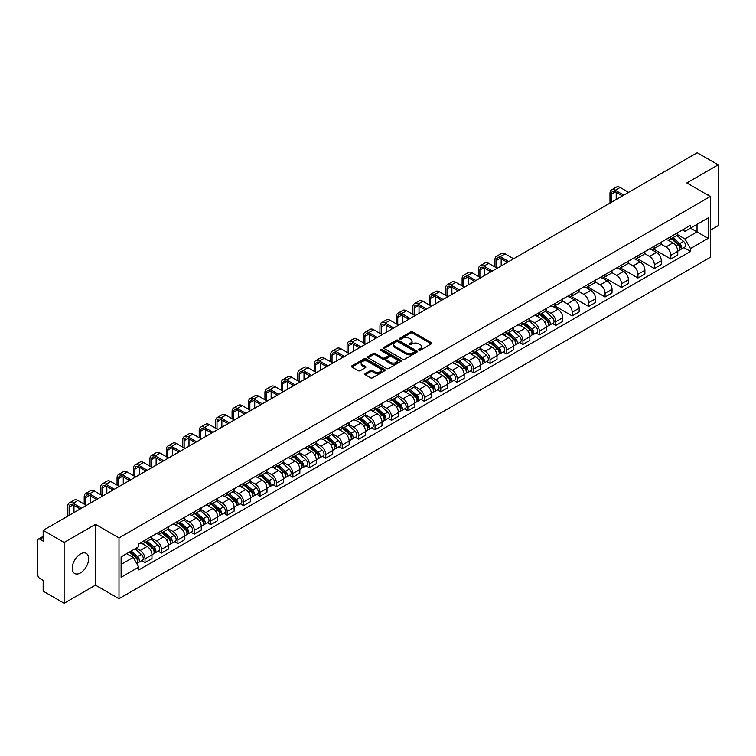 <?xml version="1.0" encoding="UTF-8"?>
<svg xmlns="http://www.w3.org/2000/svg" width="756" height="756" viewBox="0 0 756 756"><rect width="100%" height="100%" fill="white"/><g stroke="black" fill="none" stroke-linecap="round" stroke-linejoin="round"><path stroke-width="1.13" d="M418.9 350.198A1.021 0.595 0 0 0 420.345 350.198L431.326 343.857A1.465 0.841 0 0 0 431.752 343.262A1.465 0.841 0 0 0 431.326 342.657L412.719 331.922A1.465 0.841 0 0 0 410.65 331.922L399.669 338.263A1.021 0.595 0 0 0 401.115 339.094L402.532 338.272A4.678 2.703 0 0 1 409.147 338.272L410.706 339.17A4.678 2.703 0 0 1 412.077 341.079A4.678 2.703 0 0 1 410.706 342.988L409.279 343.81A1.021 0.595 0 0 0 410.725 344.641L412.152 343.829A4.678 2.703 0 0 1 418.767 343.829L420.317 344.717A4.678 2.703 0 0 1 421.687 346.635A4.678 2.703 0 0 1 420.317 348.544L418.9 349.357A1.021 0.595 0 0 0 418.9 350.198L418.9 349.357M80.457 572.925A11.614 6.709 120 0 0 88.046 562.681A11.614 6.709 120 0 0 86.269 553.373A11.614 6.709 120 0 0 80.457 553.95A11.614 6.709 120 0 0 72.869 564.184A11.614 6.709 120 0 0 74.646 573.502A11.614 6.709 120 0 0 80.457 572.925M708.92 195.719A11.614 6.709 120 0 0 707.682 194.604A11.614 6.709 120 0 0 706.095 194.094M365.261 373.577A1.465 0.841 0 0 0 364.836 374.173A1.465 0.841 0 0 0 365.261 374.778L370.487 377.792A1.465 0.841 0 0 0 372.557 377.792L384.757 370.742A1.465 0.841 0 0 0 385.182 370.147A1.465 0.841 0 0 0 384.757 369.552L366.14 358.807A1.465 0.841 0 0 0 364.08 358.807L351.88 365.847A1.465 0.841 0 0 0 351.445 366.443A1.465 0.841 0 0 0 351.88 367.047L358.183 370.686A1.465 0.841 0 0 0 360.253 370.686L365.469 367.671A1.465 0.841 0 0 0 365.904 367.076A1.465 0.841 0 0 0 365.469 366.48L362.341 364.675A3.912 2.259 0 0 1 361.198 363.078A3.912 2.259 0 0 1 363.617 360.99A3.912 2.259 0 0 1 367.879 361.481L380.126 368.55A3.912 2.259 0 0 1 381.27 370.147A3.912 2.259 0 0 1 378.86 372.235A3.912 2.259 0 0 1 374.598 371.744L372.557 370.563A1.465 0.841 0 0 0 370.487 370.563L365.261 373.577L365.261 374.778M119.004 537.894L95.521 524.333L64.128 542.458L43.168 530.353L697.24 152.731L718.2 164.836L686.817 182.952L710.3 196.513L119.004 537.894L119.004 598.705L710.3 257.324L710.3 196.513M402.636 359.223A1.465 0.841 0 0 0 404.706 359.223L416.906 352.183A1.465 0.841 0 0 0 417.331 351.587A1.465 0.841 0 0 0 416.906 350.992L398.299 340.247A1.465 0.841 0 0 0 396.229 340.247L384.029 347.287A1.465 0.841 0 0 0 383.604 347.883A1.465 0.841 0 0 0 384.029 348.478L402.636 359.223M380.873 350.415A1.021 0.595 0 0 1 381.912 350.567L400.812 361.472L388.631 368.503A1.465 0.841 0 0 1 386.562 368.503L367.955 357.758L367.955 356.567A1.465 0.841 0 0 0 367.529 357.163A1.465 0.841 0 0 0 367.955 357.758M367.955 356.567L373.171 353.553A1.465 0.841 0 0 1 375.241 353.553L382.791 357.909A1.465 0.841 0 0 0 384.861 357.909L388.319 355.915A1.465 0.841 0 0 0 388.745 355.32A1.465 0.841 0 0 0 388.319 354.715L380.466 350.179A1.021 0.595 0 0 1 381.912 349.348L400.831 360.272A1.465 0.841 0 0 1 401.256 360.867A1.465 0.841 0 0 1 400.831 361.462L400.831 360.272M64.128 542.458L64.128 603.269L43.168 591.164L43.168 580.4L39.907 578.52A2.977 1.72 -120 0 1 37.8 574.872L37.8 540.455A2.977 1.72 -120 0 1 38.414 539.085L43.168 536.344M710.3 230.202L718.2 225.647L718.2 164.836M64.128 603.269L95.521 585.144L119.004 598.705M43.168 530.353L43.168 541.116L39.907 539.236A2.977 1.72 -120 0 0 38.414 539.085M670.799 236.647A6.851 3.96 60 0 1 669.381 239.728L676.337 235.711A6.851 3.96 -120 0 0 677.754 232.64M660.942 244.027L665.96 246.928A6.851 3.96 60 0 1 670.808 255.32L677.754 251.304A6.851 3.96 -120 0 0 672.906 242.912L667.935 240.039M677.754 251.304L677.754 255.018L670.808 259.024L653.382 248.97M669.381 239.728A6.851 3.96 60 0 1 666.008 239.416M670.808 255.32L670.808 259.024M654.375 246.135A6.851 3.96 60 0 1 652.957 249.215L659.903 245.199A6.851 3.96 -120 0 0 661.32 242.118M636.949 258.457L654.375 268.512L661.32 264.496L661.32 260.792A6.851 3.96 -120 0 0 656.482 252.4L651.502 249.527M652.957 249.215A6.851 3.96 60 0 1 649.584 248.904M644.509 253.515L649.527 256.416A6.851 3.96 60 0 1 654.375 264.808L654.375 268.512M637.941 255.622A6.851 3.96 60 0 1 636.524 258.694L643.479 254.687A6.851 3.96 -120 0 0 644.896 251.606M620.515 267.936L637.941 278L644.896 273.984L644.896 270.279A6.851 3.96 -120 0 0 640.048 261.888L635.078 259.015M636.524 258.694A6.851 3.96 60 0 1 633.15 258.391M628.075 263.003L633.093 265.895A6.851 3.96 60 0 1 637.941 274.286L637.941 278M621.508 265.11A6.851 3.96 60 0 1 620.09 268.182L627.045 264.175A6.851 3.96 -120 0 0 628.463 261.094M604.082 277.424L621.508 287.488L628.463 283.472L628.463 279.767A6.851 3.96 -120 0 0 623.615 271.376L618.644 268.503M620.09 268.182A6.851 3.96 60 0 1 616.716 267.879M611.642 272.491L616.669 275.382A6.851 3.96 60 0 1 621.508 283.774L621.508 287.488M605.083 274.598A6.851 3.96 60 0 1 603.666 277.669L610.612 273.653A6.851 3.96 -120 0 0 612.029 270.582M587.658 286.911L605.083 296.976L612.029 292.959L612.029 289.246A6.851 3.96 -120 0 0 607.191 280.854L602.211 277.981M603.666 277.669A6.851 3.96 60 0 1 600.292 277.357M595.218 281.969L600.236 284.87A6.851 3.96 60 0 1 605.083 293.262L605.083 296.976M588.65 284.076A6.851 3.96 60 0 1 587.232 287.157L594.178 283.141A6.851 3.96 -120 0 0 595.605 280.07M571.224 296.399L588.65 306.454L595.605 302.447L595.605 298.733A6.851 3.96 -120 0 0 590.757 290.342L585.777 287.469M587.232 287.157A6.851 3.96 60 0 1 583.859 286.845M578.784 291.457L583.802 294.358A6.851 3.96 60 0 1 588.65 302.75L588.65 306.454M572.216 293.564A6.851 3.96 60 0 1 570.799 296.645L577.754 292.629A6.851 3.96 -120 0 0 579.172 289.557M554.791 305.887L572.216 315.942L579.172 311.935L579.172 308.221A6.851 3.96 -120 0 0 574.324 299.83L569.353 296.957M570.799 296.645A6.851 3.96 60 0 1 567.425 296.333M562.351 300.945L567.378 303.846A6.851 3.96 60 0 1 572.216 312.237L572.216 315.942M555.792 303.052A6.851 3.96 60 0 1 554.365 306.133L561.321 302.116A6.851 3.96 -120 0 0 562.738 299.036M552.456 323.511L555.792 325.43L562.738 321.413L562.738 317.709A6.851 3.96 -120 0 0 557.9 309.317L552.919 306.445M554.365 306.133A6.851 3.96 60 0 1 551.001 305.821M545.927 310.433L550.944 313.334A6.851 3.96 60 0 1 555.792 321.725L555.792 325.43M539.359 312.54A6.851 3.96 60 0 1 537.941 315.611L544.887 311.604A6.851 3.96 -120 0 0 546.304 308.524M536.023 332.99L539.359 334.917L546.314 330.901L546.314 327.197A6.851 3.96 -120 0 0 541.466 318.805L536.486 315.932M537.941 315.611A6.851 3.96 60 0 1 534.568 315.309M529.493 319.92L534.511 322.812A6.851 3.96 60 0 1 539.359 331.204L539.359 334.917M522.925 322.028A6.851 3.96 60 0 1 521.508 325.099L528.463 321.092A6.851 3.96 -120 0 0 529.88 318.011M519.599 342.477L522.925 344.405L529.88 340.389L529.88 336.685A6.851 3.96 -120 0 0 525.033 328.293L520.062 325.42M521.508 325.099A6.851 3.96 60 0 1 518.134 324.796M513.059 329.408L518.087 332.3A6.851 3.96 60 0 1 522.925 340.691L522.925 344.405M506.492 331.515A6.851 3.96 60 0 1 505.074 334.587L512.029 330.57A6.851 3.96 -120 0 0 513.447 327.499M503.165 351.965L506.501 353.893L513.447 349.877L513.447 346.163A6.851 3.96 -120 0 0 508.599 337.771L503.628 334.899M505.074 334.587A6.851 3.96 60 0 1 501.7 334.275M496.635 338.886L501.653 341.788A6.851 3.96 60 0 1 506.501 350.179L506.501 353.893M490.068 340.994A6.851 3.96 60 0 1 488.65 344.075L495.596 340.058A6.851 3.96 -120 0 0 497.013 336.987M486.732 361.453L490.068 363.371L497.013 359.365L497.013 355.651A6.851 3.96 -120 0 0 492.175 347.259L487.195 344.386M488.65 344.075A6.851 3.96 60 0 1 485.276 343.763M480.202 348.374L485.22 351.275A6.851 3.96 60 0 1 490.068 359.667L490.068 363.371M473.634 350.482A6.851 3.96 60 0 1 472.216 353.562L479.172 349.546A6.851 3.96 -120 0 0 480.589 346.475M470.298 370.941L473.634 372.859L480.589 368.852L480.589 365.139A6.851 3.96 -120 0 0 475.741 356.747L470.771 353.874M472.216 353.562A6.851 3.96 60 0 1 468.843 353.25M463.768 357.862L468.786 360.763A6.851 3.96 60 0 1 473.634 369.155L473.634 372.859M457.2 359.969A6.851 3.96 60 0 1 455.783 363.05L462.738 359.034A6.851 3.96 -120 0 0 464.156 355.953M453.874 380.419L457.2 382.347L464.156 378.331L464.156 374.626A6.851 3.96 -120 0 0 459.308 366.235L454.337 363.362M455.783 363.05A6.851 3.96 60 0 1 452.409 362.738M447.335 367.35L452.362 370.251A6.851 3.96 60 0 1 457.2 378.643L457.2 382.347M440.776 369.457A6.851 3.96 60 0 1 439.359 372.528L446.305 368.522A6.851 3.96 -120 0 0 447.722 365.441M437.44 389.907L440.776 391.835L447.722 387.819L447.722 384.114A6.851 3.96 -120 0 0 442.884 375.723L437.904 372.85M439.359 372.528A6.851 3.96 60 0 1 435.985 372.226M430.911 376.838L435.928 379.729A6.851 3.96 60 0 1 440.776 388.121L440.776 391.835M424.343 378.945A6.851 3.96 60 0 1 422.925 382.016L429.871 378.009A6.851 3.96 -120 0 0 431.298 374.929M421.007 399.395L424.343 401.323L431.298 397.306L431.298 393.602A6.851 3.96 -120 0 0 426.45 385.21L421.47 382.338M422.925 382.016A6.851 3.96 60 0 1 419.552 381.704M414.477 386.316L419.495 389.217A6.851 3.96 60 0 1 424.343 397.609L424.343 401.323M407.909 388.433A6.851 3.96 60 0 1 406.492 391.504L413.447 387.488A6.851 3.96 -120 0 0 414.864 384.417M404.583 408.883L407.909 410.81L414.864 406.794L414.864 403.08A6.851 3.96 -120 0 0 410.017 394.689L405.046 391.816M406.492 391.504A6.851 3.96 60 0 1 403.118 391.192M398.043 395.804L403.071 398.705A6.851 3.96 60 0 1 407.909 407.097L407.909 410.81M391.485 397.911A6.851 3.96 60 0 1 390.058 400.992L397.013 396.976A6.851 3.96 -120 0 0 398.431 393.904M388.149 418.37L391.485 420.289L398.431 416.282L398.431 412.568A6.851 3.96 -120 0 0 393.592 404.176L388.612 401.304M390.058 400.992A6.851 3.96 60 0 1 386.694 400.68M381.619 405.292L386.637 408.193A6.851 3.96 60 0 1 391.485 416.584L391.485 420.289M375.052 407.399A6.851 3.96 60 0 1 373.634 410.48L380.58 406.463A6.851 3.96 -120 0 0 381.997 403.392M371.716 427.858L375.052 429.777L382.007 425.77L382.007 422.056A6.851 3.96 -120 0 0 377.159 413.664L372.179 410.791M373.634 410.48A6.851 3.96 60 0 1 370.26 410.168M365.186 414.779L370.204 417.681A6.851 3.96 60 0 1 375.052 426.072L375.052 429.777M358.618 416.887A6.851 3.96 60 0 1 357.201 419.967L364.156 415.951A6.851 3.96 -120 0 0 365.573 412.87M355.292 437.337L358.618 439.264L365.573 435.248L365.573 431.544A6.851 3.96 -120 0 0 360.725 423.152L355.755 420.279M357.201 419.967A6.851 3.96 60 0 1 353.827 419.656M348.752 424.267L353.78 427.168A6.851 3.96 60 0 1 358.618 435.56L358.618 439.264M342.185 426.375A6.851 3.96 60 0 1 340.767 429.446L347.722 425.439A6.851 3.96 -120 0 0 349.14 422.358M338.858 446.824L342.194 448.752L349.14 444.736L349.14 441.031A6.851 3.96 -120 0 0 344.292 432.64L339.321 429.767M340.767 429.446A6.851 3.96 60 0 1 337.393 429.143M332.328 433.755L337.346 436.647A6.851 3.96 60 0 1 342.194 445.038L342.194 448.752M325.76 435.862A6.851 3.96 60 0 1 324.343 438.934L331.289 434.917A6.851 3.96 -120 0 0 332.706 431.846M322.425 456.312L325.76 458.24L332.706 454.224L332.706 450.519A6.851 3.96 -120 0 0 327.868 442.128L322.888 439.255M324.343 438.934A6.851 3.96 60 0 1 320.969 438.622M315.895 443.233L320.913 446.135A6.851 3.96 60 0 1 325.76 454.526L325.76 458.24M309.327 445.35A6.851 3.96 60 0 1 307.909 448.421L314.865 444.405A6.851 3.96 -120 0 0 316.282 441.334M305.991 465.8L309.327 467.728L316.282 463.711L316.282 459.998A6.851 3.96 -120 0 0 311.434 451.606L306.464 448.733M307.909 448.421A6.851 3.96 60 0 1 304.536 448.11M299.461 452.721L304.479 455.622A6.851 3.96 60 0 1 309.327 464.014L309.327 467.728M292.893 454.828A6.851 3.96 60 0 1 291.476 457.909L298.431 453.893A6.851 3.96 -120 0 0 299.849 450.822M289.567 475.288L292.893 477.206L299.849 473.199L299.849 469.485A6.851 3.96 -120 0 0 295.001 461.094L290.03 458.221M291.476 457.909A6.851 3.96 60 0 1 288.102 457.597M283.027 462.209L288.055 465.11A6.851 3.96 60 0 1 292.893 473.502L292.893 477.206M276.469 464.316A6.851 3.96 60 0 1 275.052 467.397L281.997 463.381A6.851 3.96 -120 0 0 283.415 460.31M273.133 484.776L276.469 486.694L283.415 482.687L283.415 478.973A6.851 3.96 -120 0 0 278.577 470.582L273.596 467.709M275.052 467.397A6.851 3.96 60 0 1 271.678 467.085M266.603 471.697L271.621 474.598A6.851 3.96 60 0 1 276.469 482.99L276.469 486.694M260.036 473.804A6.851 3.96 60 0 1 258.618 476.885L265.564 472.869A6.851 3.96 -120 0 0 266.991 469.788M256.7 494.254L260.036 496.182L266.991 492.165L266.991 488.461A6.851 3.96 -120 0 0 262.143 480.069L257.163 477.197M258.618 476.885A6.851 3.96 60 0 1 255.245 476.573M250.17 481.185L255.188 484.086A6.851 3.96 60 0 1 260.036 492.477L260.036 496.182M243.602 483.292A6.851 3.96 60 0 1 242.185 486.363L249.14 482.356A6.851 3.96 -120 0 0 250.557 479.276M240.276 503.742L243.602 505.669L250.557 501.653L250.557 497.949A6.851 3.96 -120 0 0 245.709 489.557L240.739 486.684M242.185 486.363A6.851 3.96 60 0 1 238.811 486.061M233.736 490.672L238.764 493.564A6.851 3.96 60 0 1 243.602 501.956L243.602 505.669M227.178 492.78A6.851 3.96 60 0 1 225.751 495.851L232.706 491.835A6.851 3.96 -120 0 0 234.124 488.763M223.842 513.23L227.178 515.157L234.124 511.141L234.124 507.427A6.851 3.96 -120 0 0 229.285 499.036L224.305 496.163M225.751 495.851A6.851 3.96 60 0 1 222.387 495.539M217.312 500.151L222.33 503.052A6.851 3.96 60 0 1 227.178 511.443L227.178 515.157M210.744 502.267A6.851 3.96 60 0 1 209.327 505.339L216.273 501.322A6.851 3.96 -120 0 0 217.7 498.251M207.409 522.717L210.744 524.645L217.7 520.629L217.7 516.915A6.851 3.96 -120 0 0 212.852 508.523L207.872 505.651M209.327 505.339A6.851 3.96 60 0 1 205.953 505.027M200.879 509.638L205.897 512.54A6.851 3.96 60 0 1 210.744 520.931L210.744 524.645M194.311 511.746A6.851 3.96 60 0 1 192.893 514.827L199.849 510.81A6.851 3.96 -120 0 0 201.266 507.739M190.984 532.205L194.311 534.123L201.266 530.117L201.266 526.403A6.851 3.96 -120 0 0 196.418 518.011L191.448 515.138M192.893 514.827A6.851 3.96 60 0 1 189.52 514.515M184.445 519.126L189.472 522.027A6.851 3.96 60 0 1 194.311 530.419L194.311 534.123M177.877 521.234A6.851 3.96 60 0 1 176.46 524.314L183.415 520.298A6.851 3.96 -120 0 0 184.833 517.217M174.551 541.693L177.887 543.611L184.833 539.604L184.833 535.891A6.851 3.96 -120 0 0 179.985 527.499L175.014 524.626M176.46 524.314A6.851 3.96 60 0 1 173.086 524.002M168.021 528.614L173.039 531.515A6.851 3.96 60 0 1 177.887 539.907L177.887 543.611M161.453 530.721A6.851 3.96 60 0 1 160.036 533.793L166.981 529.786A6.851 3.96 -120 0 0 168.399 526.705M158.117 551.171L161.453 553.099L168.399 549.083L168.399 545.378A6.851 3.96 -120 0 0 163.561 536.987L158.58 534.114M160.036 533.793A6.851 3.96 60 0 1 156.662 533.49M151.587 538.102L156.605 540.994A6.851 3.96 60 0 1 161.453 549.395L161.453 553.099M145.02 540.209A6.851 3.96 60 0 1 143.602 543.28L150.557 539.274A6.851 3.96 -120 0 0 151.975 536.193M141.684 560.659L145.02 562.587L151.975 558.571L151.975 554.866A6.851 3.96 -120 0 0 147.127 546.475L142.156 543.602M143.602 543.28A6.851 3.96 60 0 1 140.229 542.978M136.174 548.176L140.172 550.481A6.851 3.96 60 0 1 145.02 558.873L145.02 562.587M682.441 229.928L684.917 231.355L708.192 217.917L697.032 224.362L697.032 231.903L684.917 238.896L677.367 234.54M121.111 564.411L133.226 557.418L138.811 567.085L121.111 577.3L121.111 556.87L138.811 546.654L138.811 543.791L690.502 225.279L690.502 228.132L708.192 238.348L690.502 248.573L684.917 238.896M708.192 217.917L708.192 238.348M138.811 567.085L138.811 569.939L690.502 251.427L690.502 248.573M95.521 524.333L95.521 585.144M133.226 557.418L126.696 553.647M683.906 247.618L690.502 251.427M419.306 350.34L420.317 349.754A4.678 2.703 0 0 0 421.687 347.845L421.687 346.635M412.077 341.079L412.077 342.298A4.678 2.703 0 0 1 410.706 344.207L409.686 344.793M431.307 343.867L412.719 333.131A1.465 0.841 0 0 0 410.65 333.131L400.075 339.236M416.906 350.992L416.906 352.183L398.299 341.457A1.465 0.841 0 0 0 396.229 341.457L384.048 348.488L384.029 347.287M414.316 352.003A1.021 0.595 0 0 0 414.316 351.171L397.987 341.74A1.021 0.595 0 0 0 396.541 341.74L395.038 342.6A4.678 2.703 0 0 0 393.668 344.509A4.678 2.703 0 0 0 395.038 346.418L406.208 352.872A4.678 2.703 0 0 0 412.823 352.872L414.316 352.003L414.316 353.222A1.021 0.595 0 0 0 414.619 352.797L414.619 351.587M393.668 344.509L393.668 345.728A4.678 2.703 0 0 0 395.038 347.637L395.038 346.418M414.316 353.222L412.823 354.082A4.678 2.703 0 0 1 406.208 354.082L395.038 347.637M367.974 357.777L373.171 354.772L373.171 353.553M388.745 355.32L388.745 356.53A1.465 0.841 0 0 1 388.319 357.125L384.861 359.128A1.465 0.841 0 0 1 382.791 359.128L375.241 354.772A1.465 0.841 0 0 0 373.171 354.772M390.616 362.436A3.912 2.259 0 0 0 394.887 362.927A3.912 2.259 0 0 0 397.297 360.839A3.912 2.259 0 0 0 396.153 359.242L391.835 356.747A1.465 0.841 0 0 0 389.765 356.747L386.307 358.75A1.465 0.841 0 0 0 385.872 359.346A1.465 0.841 0 0 0 386.307 359.941L390.616 362.436L390.616 363.645A3.912 2.259 0 0 0 394.887 364.137A3.912 2.259 0 0 0 397.297 362.048L397.297 360.839M385.872 359.346L385.872 360.565A1.465 0.841 0 0 0 386.307 361.16L386.307 359.941M390.616 363.645L386.307 361.16M381.27 370.147L381.27 371.366A3.912 2.259 0 0 1 378.86 373.455A3.912 2.259 0 0 1 374.598 372.963L372.557 371.782A1.465 0.841 0 0 0 370.487 371.782L365.28 374.787M361.198 363.078L361.198 364.288A3.912 2.259 0 0 0 362.341 365.885L362.341 364.675M365.45 367.681L362.341 365.885M384.738 370.752L366.14 360.026A1.465 0.841 0 0 0 364.08 360.026L351.899 367.057M671.281 238.631L677.971 244.604A3.723 2.155 60 0 1 679.143 250.368L677.754 251.162M671.46 238.792L674.607 240.606M671.952 238.244L679.408 244.887A1.786 1.03 60 0 1 679.965 247.656A1.786 1.03 60 0 1 679.805 247.722M673.067 237.601L679.767 243.574A3.723 2.155 60 0 1 680.929 249.329A3.723 2.155 60 0 1 679.805 249.452M676.8 235.352L683.556 241.381A3.723 2.155 60 0 1 684.728 247.146L680.929 249.329M611.349 202.324L611.349 194.112A5.585 3.222 60 0 1 612.502 191.561A5.585 3.222 60 0 1 615.299 191.835L622.405 195.936M628.623 192.355L620.147 187.46A7.522 4.347 -120 0 0 616.386 187.082L611.538 189.879A7.522 4.347 -120 0 0 609.979 193.319L609.979 203.109M623.776 195.152L615.299 190.257A7.522 4.347 -120 0 0 611.538 189.879M616.197 199.527L616.197 192.355M539.831 314.524L546.531 320.497A3.723 2.155 60 0 1 547.694 326.252L546.304 327.055M540.011 314.676L543.158 316.499M540.512 314.127L547.958 320.78A1.786 1.03 60 0 1 548.516 323.54A1.786 1.03 60 0 1 548.355 323.606M541.627 313.485L548.317 319.457A3.723 2.155 60 0 1 549.489 325.222A3.723 2.155 60 0 1 548.365 325.335M545.36 311.245L552.107 317.274A3.723 2.155 60 0 1 553.279 323.029L549.489 325.222M523.407 324.012L530.098 329.985A3.723 2.155 60 0 1 531.27 335.74L529.88 336.543M523.577 324.163L526.734 325.987M524.078 323.615L531.525 330.268A1.786 1.03 60 0 1 532.092 333.027A1.786 1.03 60 0 1 531.922 333.094M525.193 322.973L531.884 328.945A3.723 2.155 60 0 1 533.056 334.71A3.723 2.155 60 0 1 531.931 334.823M528.926 320.733L535.683 326.762A3.723 2.155 60 0 1 536.845 332.517L533.056 334.71M506.974 333.49L513.664 339.472A3.723 2.155 60 0 1 514.836 345.227L513.447 346.031M507.153 333.651L510.3 335.475M507.645 333.103L515.101 339.756A1.786 1.03 60 0 1 515.658 342.515A1.786 1.03 60 0 1 515.497 342.581M508.76 332.46L515.46 338.433A3.723 2.155 60 0 1 516.622 344.188A3.723 2.155 60 0 1 515.497 344.311M512.492 330.221L519.249 336.24A3.723 2.155 60 0 1 520.421 342.005L516.622 344.188M490.54 342.978L497.24 348.951A3.723 2.155 60 0 1 498.402 354.715L497.013 355.518M490.72 343.139L493.866 344.953M491.22 342.591L498.667 349.234A1.786 1.03 60 0 1 499.225 352.003A1.786 1.03 60 0 1 499.064 352.069M492.336 341.948L499.026 347.921A3.723 2.155 60 0 1 500.198 353.676A3.723 2.155 60 0 1 499.073 353.799M496.068 339.709L502.816 345.728A3.723 2.155 60 0 1 503.987 351.493L500.198 353.676M474.106 352.466L480.807 358.438A3.723 2.155 60 0 1 481.978 364.203L480.589 364.997M474.286 352.627L477.442 354.441M474.787 352.079L482.233 358.722A1.786 1.03 60 0 1 482.8 361.491A1.786 1.03 60 0 1 482.63 361.557M475.902 351.436L482.593 357.408A3.723 2.155 60 0 1 483.764 363.163A3.723 2.155 60 0 1 482.64 363.286M479.635 349.187L486.392 355.216A3.723 2.155 60 0 1 487.554 360.971L483.764 363.163M457.682 361.954L464.373 367.926A3.723 2.155 60 0 1 465.545 373.681L464.156 374.485M457.852 362.115L461.009 363.929M458.353 361.566L465.809 368.21A1.786 1.03 60 0 1 466.367 370.979A1.786 1.03 60 0 1 466.206 371.035M459.468 360.914L466.168 366.896A3.723 2.155 60 0 1 467.331 372.651A3.723 2.155 60 0 1 466.206 372.774M463.201 358.675L469.958 364.704A3.723 2.155 60 0 1 471.13 370.459L467.331 372.651M441.249 371.442L447.939 377.414A3.723 2.155 60 0 1 449.111 383.169L447.722 383.972M441.428 371.593L444.575 373.417M441.92 371.045L449.376 377.698A1.786 1.03 60 0 1 449.933 380.457A1.786 1.03 60 0 1 449.773 380.523M443.035 370.402L449.735 376.375A3.723 2.155 60 0 1 450.907 382.139A3.723 2.155 60 0 1 449.782 382.252M446.777 368.163L453.524 374.192A3.723 2.155 60 0 1 454.696 379.947L450.907 382.139M424.815 380.92L431.515 386.902A3.723 2.155 60 0 1 432.678 392.657L431.289 393.46M424.995 381.081L428.151 382.905M425.496 380.533L432.942 387.185A1.786 1.03 60 0 1 433.509 389.945A1.786 1.03 60 0 1 433.339 390.011M426.611 379.89L433.301 385.862A3.723 2.155 60 0 1 434.473 391.627A3.723 2.155 60 0 1 433.349 391.74M430.344 377.65L437.1 383.679A3.723 2.155 60 0 1 438.263 389.435L434.473 391.627M408.391 390.408L415.082 396.39A3.723 2.155 60 0 1 416.254 402.145L414.864 402.948M408.561 390.568L411.718 392.392M409.062 390.02L416.509 396.673A1.786 1.03 60 0 1 417.076 399.433A1.786 1.03 60 0 1 416.915 399.499M410.177 389.378L416.877 395.35A3.723 2.155 60 0 1 418.04 401.105A3.723 2.155 60 0 1 416.915 401.228M413.91 387.138L420.667 393.158A3.723 2.155 60 0 1 421.839 398.922L418.04 401.105M391.958 399.896L398.648 405.868A3.723 2.155 60 0 1 399.82 411.633L398.431 412.436M392.137 400.056L395.284 401.871M392.629 399.508L400.085 406.152A1.786 1.03 60 0 1 400.642 408.92A1.786 1.03 60 0 1 400.482 408.987M393.744 398.866L400.444 404.838A3.723 2.155 60 0 1 401.616 410.593A3.723 2.155 60 0 1 400.491 410.716M397.476 396.626L404.233 402.646A3.723 2.155 60 0 1 405.405 408.41L401.616 410.593M375.524 409.383L382.224 415.356A3.723 2.155 60 0 1 383.386 421.12L381.997 421.914M375.704 409.544L378.85 411.358M376.204 408.996L383.651 415.639A1.786 1.03 60 0 1 384.209 418.408A1.786 1.03 60 0 1 384.048 418.474M377.32 408.353L384.01 414.326A3.723 2.155 60 0 1 385.182 420.081A3.723 2.155 60 0 1 384.057 420.204M381.052 406.104L387.8 412.133A3.723 2.155 60 0 1 388.971 417.888L385.182 420.081M359.1 418.871L365.791 424.844A3.723 2.155 60 0 1 366.962 430.599L365.573 431.402M359.27 419.032L362.426 420.846M359.771 418.484L367.218 425.127A1.786 1.03 60 0 1 367.785 427.887A1.786 1.03 60 0 1 367.614 427.953M360.886 417.832L367.577 423.814A3.723 2.155 60 0 1 368.748 429.569A3.723 2.155 60 0 1 367.624 429.691M364.619 415.592L371.376 421.621A3.723 2.155 60 0 1 372.538 427.376L368.748 429.569M342.666 428.359L349.357 434.331A3.723 2.155 60 0 1 350.529 440.086L349.14 440.89M342.846 428.51L345.993 430.334M343.337 427.962L350.793 434.615A1.786 1.03 60 0 1 351.351 437.374A1.786 1.03 60 0 1 351.19 437.44M344.452 427.32L351.153 433.292A3.723 2.155 60 0 1 352.315 439.056A3.723 2.155 60 0 1 351.19 439.17M348.185 425.08L354.942 431.109A3.723 2.155 60 0 1 356.114 436.864L352.315 439.056M326.233 437.837L332.933 443.819A3.723 2.155 60 0 1 334.095 449.574L332.706 450.378M326.412 437.998L329.559 439.822M326.913 437.45L334.36 444.103A1.786 1.03 60 0 1 334.917 446.862A1.786 1.03 60 0 1 334.757 446.928M328.028 436.807L334.719 442.78A3.723 2.155 60 0 1 335.891 448.544A3.723 2.155 60 0 1 334.766 448.658M331.761 434.568L338.508 440.597A3.723 2.155 60 0 1 339.68 446.352L335.891 448.544M496.333 267.756L496.333 260.518A5.585 3.222 60 0 1 497.486 257.957A5.585 3.222 60 0 1 500.283 258.24L507.389 262.341M513.607 258.75L505.131 253.855A7.522 4.347 -120 0 0 501.37 253.487L496.522 256.284A7.522 4.347 -120 0 0 494.963 259.724L494.963 266.962M508.76 261.548L500.283 256.653A7.522 4.347 -120 0 0 496.522 256.284M501.181 265.932L501.181 258.75M479.899 277.244L479.899 270.005A5.585 3.222 60 0 1 481.062 267.444A5.585 3.222 60 0 1 483.849 267.719L490.965 271.829M497.174 268.238L488.697 263.343A7.522 4.347 -120 0 0 484.936 262.975L480.088 265.772A7.522 4.347 -120 0 0 478.529 269.212L478.529 276.45M492.326 271.035L483.849 266.14A7.522 4.347 -120 0 0 480.088 265.772M484.747 275.411L484.747 268.238M463.475 286.722L463.475 279.493A5.585 3.222 60 0 1 464.628 276.932A5.585 3.222 60 0 1 467.425 277.206L474.532 281.317M480.74 277.726L472.264 272.831A7.522 4.347 -120 0 0 468.503 272.462L463.664 275.26A7.522 4.347 -120 0 0 462.105 278.699L462.105 285.938M475.902 280.523L467.425 275.628A7.522 4.347 -120 0 0 463.664 275.26M468.314 284.899L468.314 277.726M447.042 296.21L447.042 288.972A5.585 3.222 60 0 1 448.195 286.42A5.585 3.222 60 0 1 450.992 286.694L458.098 290.795M464.316 287.214L455.84 282.319A7.522 4.347 -120 0 0 452.079 281.941L447.231 284.738A7.522 4.347 -120 0 0 445.671 288.187L445.671 295.426M459.468 290.011L450.992 285.116A7.522 4.347 -120 0 0 447.231 284.738M451.89 294.386L451.89 287.214M430.608 305.698L430.608 298.459A5.585 3.222 60 0 1 431.77 295.908A5.585 3.222 60 0 1 434.558 296.182L441.665 300.283M447.883 296.702L439.406 291.807A7.522 4.347 -120 0 0 435.645 291.429L430.797 294.226A7.522 4.347 -120 0 0 429.238 297.675L429.238 304.904M443.035 299.499L434.558 294.604A7.522 4.347 -120 0 0 430.797 294.226M435.456 303.874L435.456 296.702M414.175 315.186L414.175 307.947A5.585 3.222 60 0 1 415.337 305.396A5.585 3.222 60 0 1 418.125 305.67L425.241 309.771M431.449 306.18L422.973 301.285A7.522 4.347 -120 0 0 419.211 300.916L414.364 303.714A7.522 4.347 -120 0 0 412.814 307.153L412.814 314.392M426.611 308.977L418.125 304.082A7.522 4.347 -120 0 0 414.364 303.714M419.022 313.362L419.022 306.18M397.75 324.674L397.75 317.435A5.585 3.222 60 0 1 398.903 314.874A5.585 3.222 60 0 1 401.701 315.157L408.807 319.259M415.025 315.668L406.539 310.773A7.522 4.347 -120 0 0 402.778 310.404L397.94 313.201A7.522 4.347 -120 0 0 396.38 316.641L396.38 323.88M410.177 318.465L401.701 313.57A7.522 4.347 -120 0 0 397.94 313.201M402.589 322.85L402.589 315.668M381.317 334.152L381.317 326.923A5.585 3.222 60 0 1 382.479 324.362A5.585 3.222 60 0 1 385.267 324.636L392.373 328.747M398.592 325.156L390.115 320.26A7.522 4.347 -120 0 0 386.354 319.892L381.506 322.689A7.522 4.347 -120 0 0 379.947 326.129L379.947 333.368M393.744 327.953L385.267 323.058A7.522 4.347 -120 0 0 381.506 322.689M386.165 332.328L386.165 325.156M364.883 343.64L364.883 336.411A5.585 3.222 60 0 1 366.046 333.85A5.585 3.222 60 0 1 368.834 334.124L375.949 338.234M382.158 334.643L373.681 329.748A7.522 4.347 -120 0 0 369.92 329.38L365.072 332.177A7.522 4.347 -120 0 0 363.513 335.617L363.513 342.855M377.32 337.441L368.834 332.545A7.522 4.347 -120 0 0 365.072 332.177M369.731 341.816L369.731 334.643M348.459 353.128L348.459 345.889A5.585 3.222 60 0 1 349.612 343.337A5.585 3.222 60 0 1 352.409 343.611L359.516 347.713M365.734 344.131L357.248 339.236A7.522 4.347 -120 0 0 353.487 338.858L348.648 341.655A7.522 4.347 -120 0 0 347.089 345.105L347.089 352.334M360.886 346.928L352.409 342.033A7.522 4.347 -120 0 0 348.648 341.655M353.298 351.304L353.298 344.131M332.026 362.615L332.026 355.377A5.585 3.222 60 0 1 333.179 352.825A5.585 3.222 60 0 1 335.976 353.099L343.082 357.201M349.3 353.619L340.824 348.724A7.522 4.347 -120 0 0 337.063 348.346L332.215 351.143A7.522 4.347 -120 0 0 330.655 354.592L330.655 361.822M344.452 356.416L335.976 351.521A7.522 4.347 -120 0 0 332.215 351.143M336.874 360.792L336.874 353.619M315.592 372.103L315.592 364.865A5.585 3.222 60 0 1 316.755 362.304A5.585 3.222 60 0 1 319.542 362.587L326.658 366.688M332.867 363.097L324.39 358.202A7.522 4.347 -120 0 0 320.629 357.834L315.781 360.631A7.522 4.347 -120 0 0 314.222 364.071L314.222 371.309M328.019 365.895L319.542 360.999A7.522 4.347 -120 0 0 315.781 360.631M320.44 370.279L320.44 363.097M299.168 381.591L299.168 374.352A5.585 3.222 60 0 1 300.321 371.791A5.585 3.222 60 0 1 303.118 372.075L310.225 376.176M316.433 372.585L307.957 367.69A7.522 4.347 -120 0 0 304.195 367.321L299.357 370.119A7.522 4.347 -120 0 0 297.798 373.558L297.798 380.797M311.595 375.382L303.118 370.487A7.522 4.347 -120 0 0 299.357 370.119M304.006 379.767L304.006 372.585M282.735 391.069L282.735 383.84A5.585 3.222 60 0 1 283.887 381.279A5.585 3.222 60 0 1 286.685 381.553L293.791 385.664M300.009 382.073L291.532 377.178A7.522 4.347 -120 0 0 287.771 376.809L282.924 379.606A7.522 4.347 -120 0 0 281.364 383.046L281.364 390.285M295.161 384.87L286.685 379.975A7.522 4.347 -120 0 0 282.924 379.606M287.582 389.245L287.582 382.073M266.301 400.557L266.301 393.328A5.585 3.222 60 0 1 267.463 390.767A5.585 3.222 60 0 1 270.251 391.041L277.357 395.152M283.576 391.561L275.099 386.666A7.522 4.347 -120 0 0 271.338 386.297L266.49 389.094A7.522 4.347 -120 0 0 264.931 392.534L264.931 399.773M278.728 394.358L270.251 389.463A7.522 4.347 -120 0 0 266.49 389.094M271.149 398.733L271.149 391.561M309.799 447.325L316.499 453.298A3.723 2.155 60 0 1 317.671 459.062L316.282 459.865M309.979 447.486L313.135 449.31M310.48 446.938L317.926 453.581A1.786 1.03 60 0 1 318.493 456.35A1.786 1.03 60 0 1 318.323 456.416M311.595 446.295L318.285 452.268A3.723 2.155 60 0 1 319.457 458.023A3.723 2.155 60 0 1 318.333 458.145M315.328 444.055L322.084 450.075A3.723 2.155 60 0 1 323.247 455.84L319.457 458.023M249.867 410.045L249.867 402.806A5.585 3.222 60 0 1 251.03 400.255A5.585 3.222 60 0 1 253.818 400.529L260.933 404.63M267.142 401.049L258.665 396.153A7.522 4.347 -120 0 0 254.904 395.775L250.056 398.573A7.522 4.347 -120 0 0 248.507 402.022L248.507 409.251M262.304 403.846L253.818 398.951A7.522 4.347 -120 0 0 250.056 398.573M254.715 408.221L254.715 401.049M293.375 456.813L300.066 462.785A3.723 2.155 60 0 1 301.238 468.55L299.849 469.353M293.545 456.974L296.702 458.788M294.046 456.426L301.502 463.069A1.786 1.03 60 0 1 302.06 465.838A1.786 1.03 60 0 1 301.899 465.904M295.161 455.783L301.861 461.755A3.723 2.155 60 0 1 303.024 467.51A3.723 2.155 60 0 1 301.899 467.633M298.894 453.543L305.651 459.563A3.723 2.155 60 0 1 306.823 465.327L303.024 467.51M233.443 419.533L233.443 412.294A5.585 3.222 60 0 1 234.596 409.743A5.585 3.222 60 0 1 237.393 410.017L244.5 414.118M250.718 410.536L242.232 405.641A7.522 4.347 -120 0 0 238.471 405.263L233.632 408.06A7.522 4.347 -120 0 0 232.073 411.51L232.073 418.739M245.87 413.334L237.393 408.438A7.522 4.347 -120 0 0 233.632 408.06M238.282 417.709L238.282 410.536M276.942 466.301L283.642 472.273A3.723 2.155 60 0 1 284.804 478.028L283.415 478.831M277.121 466.461L280.268 468.276M277.613 465.913L285.069 472.557A1.786 1.03 60 0 1 285.626 475.326A1.786 1.03 60 0 1 285.466 475.382M278.728 465.271L285.428 471.243A3.723 2.155 60 0 1 286.6 476.998A3.723 2.155 60 0 1 285.475 477.121M282.47 463.022L289.217 469.051A3.723 2.155 60 0 1 290.389 474.806L286.6 476.998M217.01 429.021L217.01 421.782A5.585 3.222 60 0 1 218.172 419.221A5.585 3.222 60 0 1 220.96 419.504L228.066 423.606M234.284 420.015L225.808 415.12A7.522 4.347 -120 0 0 222.047 414.751L217.199 417.548A7.522 4.347 -120 0 0 215.64 420.988L215.64 428.227M229.437 422.812L220.96 417.917A7.522 4.347 -120 0 0 217.199 417.548M221.858 427.197L221.858 420.015M260.508 475.789L267.208 481.761A3.723 2.155 60 0 1 268.38 487.516L266.981 488.319M260.688 475.949L263.844 477.764M261.189 475.401L268.635 482.044A1.786 1.03 60 0 1 269.202 484.804A1.786 1.03 60 0 1 269.032 484.87M262.304 474.749L268.994 480.731A3.723 2.155 60 0 1 270.166 486.486A3.723 2.155 60 0 1 269.041 486.609M266.036 472.509L272.793 478.539A3.723 2.155 60 0 1 273.955 484.294L270.166 486.486M200.576 438.508L200.576 431.27A5.585 3.222 60 0 1 201.739 428.709A5.585 3.222 60 0 1 204.526 428.992L211.642 433.094M217.851 429.502L209.374 424.607A7.522 4.347 -120 0 0 205.613 424.239L200.765 427.036A7.522 4.347 -120 0 0 199.206 430.476L199.206 437.715M213.012 432.3L204.526 427.405A7.522 4.347 -120 0 0 200.765 427.036M205.424 436.685L205.424 429.502M244.084 485.276L250.775 491.249A3.723 2.155 60 0 1 251.946 497.004L250.557 497.807M244.254 485.428L247.41 487.251M244.755 484.88L252.202 491.532A1.786 1.03 60 0 1 252.769 494.292A1.786 1.03 60 0 1 252.608 494.358M245.87 484.237L252.57 490.209A3.723 2.155 60 0 1 253.732 495.974A3.723 2.155 60 0 1 252.608 496.087M249.603 481.997L256.36 488.026A3.723 2.155 60 0 1 257.531 493.781L253.732 495.974M184.152 447.987L184.152 440.757A5.585 3.222 60 0 1 185.305 438.196A5.585 3.222 60 0 1 188.102 438.471L195.209 442.581M201.427 438.99L192.941 434.095A7.522 4.347 -120 0 0 189.18 433.727L184.341 436.524A7.522 4.347 -120 0 0 182.782 439.964L182.782 447.202M196.579 441.787L188.102 436.892A7.522 4.347 -120 0 0 184.341 436.524M188.991 446.163L188.991 438.99M227.65 494.755L234.341 500.737A3.723 2.155 60 0 1 235.513 506.492L234.124 507.295M227.83 494.915L230.977 496.739M228.321 494.367L235.777 501.02A1.786 1.03 60 0 1 236.335 503.779A1.786 1.03 60 0 1 236.174 503.846M229.437 493.725L236.137 499.697A3.723 2.155 60 0 1 237.308 505.462A3.723 2.155 60 0 1 236.184 505.575M233.169 491.485L239.926 497.514A3.723 2.155 60 0 1 241.098 503.269L237.308 505.462M167.719 457.474L167.719 450.245A5.585 3.222 60 0 1 168.871 447.684A5.585 3.222 60 0 1 171.669 447.958L178.775 452.069M184.993 448.478L176.517 443.583A7.522 4.347 -120 0 0 172.755 443.205L167.908 446.002A7.522 4.347 -120 0 0 166.348 449.451L166.348 456.69M180.145 451.275L171.669 446.38A7.522 4.347 -120 0 0 167.908 446.002M172.566 455.651L172.566 448.478M211.217 504.243L217.917 510.215A3.723 2.155 60 0 1 219.079 515.979L217.69 516.783M211.396 504.403L214.543 506.227M211.897 503.855L219.344 510.498A1.786 1.03 60 0 1 219.901 513.267A1.786 1.03 60 0 1 219.741 513.333M213.012 503.212L219.703 509.185A3.723 2.155 60 0 1 220.875 514.94A3.723 2.155 60 0 1 219.75 515.063M216.745 500.973L223.492 506.992A3.723 2.155 60 0 1 224.664 512.757L220.875 514.94M151.285 466.962L151.285 459.724A5.585 3.222 60 0 1 152.447 457.172A5.585 3.222 60 0 1 155.235 457.446L162.351 461.547M168.56 457.966L160.083 453.071A7.522 4.347 -120 0 0 156.322 452.693L151.474 455.49A7.522 4.347 -120 0 0 149.915 458.939L149.915 466.168M163.712 460.763L155.235 455.868A7.522 4.347 -120 0 0 151.474 455.49M156.133 465.138L156.133 457.966M194.793 513.73L201.483 519.703A3.723 2.155 60 0 1 202.655 525.467L201.266 526.27M194.963 513.891L198.119 515.705M195.464 513.343L202.91 519.986A1.786 1.03 60 0 1 203.477 522.755A1.786 1.03 60 0 1 203.307 522.821M196.579 512.7L203.269 518.673A3.723 2.155 60 0 1 204.441 524.428A3.723 2.155 60 0 1 203.317 524.551M200.312 510.461L207.068 516.48A3.723 2.155 60 0 1 208.231 522.245L204.441 524.428M134.861 476.45L134.861 469.211A5.585 3.222 60 0 1 136.014 466.66A5.585 3.222 60 0 1 138.811 466.934L145.917 471.035M152.126 467.454L143.649 462.559A7.522 4.347 -120 0 0 139.888 462.181L135.05 464.978A7.522 4.347 -120 0 0 133.491 468.427L133.491 475.656M147.288 470.251L138.811 465.356A7.522 4.347 -120 0 0 135.05 464.978M139.699 474.626L139.699 467.454M178.359 523.218L185.05 529.191A3.723 2.155 60 0 1 186.222 534.946L184.833 535.749M178.539 523.379L181.686 525.193M179.03 522.831L186.486 529.474A1.786 1.03 60 0 1 187.044 532.243A1.786 1.03 60 0 1 186.883 532.3M180.145 522.188L186.845 528.16A3.723 2.155 60 0 1 188.008 533.916A3.723 2.155 60 0 1 186.883 534.038M183.878 519.939L190.635 525.968A3.723 2.155 60 0 1 191.807 531.723L188.008 533.916M118.427 485.938L118.427 478.699A5.585 3.222 60 0 1 119.58 476.138A5.585 3.222 60 0 1 122.377 476.422L129.484 480.523M135.702 476.932L127.225 472.037A7.522 4.347 -120 0 0 123.464 471.668L118.616 474.466A7.522 4.347 -120 0 0 117.057 477.905L117.057 485.144M130.854 479.729L122.377 474.834A7.522 4.347 -120 0 0 118.616 474.466M123.275 484.114L123.275 476.932M161.926 532.706L168.626 538.678A3.723 2.155 60 0 1 169.788 544.433L168.399 545.237M162.105 532.857L165.252 534.681M162.606 532.309L170.053 538.962A1.786 1.03 60 0 1 170.61 541.721A1.786 1.03 60 0 1 170.45 541.787M163.721 531.666L170.412 537.648A3.723 2.155 60 0 1 171.584 543.403A3.723 2.155 60 0 1 170.459 543.526M167.454 529.427L174.201 535.456A3.723 2.155 60 0 1 175.373 541.211L171.584 543.403M101.994 495.426L101.994 488.187A5.585 3.222 60 0 1 103.156 485.626A5.585 3.222 60 0 1 105.944 485.91L113.05 490.011M119.268 486.42L110.792 481.525A7.522 4.347 -120 0 0 107.031 481.156L102.183 483.953A7.522 4.347 -120 0 0 100.624 487.393L100.624 494.632M114.421 489.217L105.944 484.322A7.522 4.347 -120 0 0 102.183 483.953M106.842 493.602L106.842 486.42M145.492 542.194L152.192 548.166A3.723 2.155 60 0 1 153.364 553.921L151.975 554.724M145.672 542.345L148.828 544.169M146.173 541.797L153.619 548.45A1.786 1.03 60 0 1 154.186 551.209A1.786 1.03 60 0 1 154.016 551.275M147.288 541.154L153.978 547.127A3.723 2.155 60 0 1 155.15 552.891A3.723 2.155 60 0 1 154.026 553.005M151.02 538.915L157.777 544.944A3.723 2.155 60 0 1 158.94 550.699L155.15 552.891M85.56 504.904L85.56 497.675A5.585 3.222 60 0 1 86.723 495.114A5.585 3.222 60 0 1 89.51 495.388L96.626 499.499M102.835 495.908L94.358 491.013A7.522 4.347 -120 0 0 90.597 490.644L85.749 493.441A7.522 4.347 -120 0 0 84.199 496.881L84.199 504.12M97.996 498.705L89.51 493.81A7.522 4.347 -120 0 0 85.749 493.441M90.408 503.08L90.408 495.908M129.474 552.041L135.759 557.654A3.723 2.155 60 0 1 136.93 563.409L136.741 563.513M129.541 552.003L132.394 553.657M130.145 551.653L137.195 557.937A1.786 1.03 60 0 1 137.753 560.697A1.786 1.03 60 0 1 137.592 560.763M131.261 551.011L137.554 556.614A3.723 2.155 60 0 1 138.717 562.379A3.723 2.155 60 0 1 137.592 562.492M135.059 548.818L141.344 554.432A3.723 2.155 60 0 1 142.515 560.187L138.717 562.379M69.136 515.365L69.136 507.163A5.585 3.222 60 0 1 70.289 504.602A5.585 3.222 60 0 1 73.086 504.876L80.193 508.986M86.411 505.395L77.925 500.5A7.522 4.347 -120 0 0 74.164 500.122L69.325 502.92A7.522 4.347 -120 0 0 67.766 506.369L67.766 516.159M81.563 508.193L73.086 503.298A7.522 4.347 -120 0 0 69.325 502.92M73.975 512.568L73.975 505.395M161.453 549.395L168.399 545.378M177.887 539.907L184.833 535.891M194.311 530.419L201.266 526.403M210.744 520.931L217.7 516.915M227.178 511.443L234.124 507.427M243.602 501.956L250.557 497.949M260.036 492.477L266.991 488.461M276.469 482.99L283.415 478.973M292.893 473.502L299.849 469.485M309.327 464.014L316.282 459.998M325.76 454.526L332.706 450.519M342.194 445.038L349.14 441.031M358.618 435.56L365.573 431.544M375.052 426.072L382.007 422.056M391.485 416.584L398.431 412.568M407.909 407.097L414.864 403.08M424.343 397.609L431.298 393.602M440.776 388.121L447.722 384.114M457.2 378.643L464.156 374.626M473.634 369.155L480.589 365.139M490.068 359.667L497.013 355.651M506.501 350.179L513.447 346.163M522.925 340.691L529.88 336.685M539.359 331.204L546.314 327.197M555.792 321.725L562.738 317.709M572.216 312.237L579.172 308.221M588.65 302.75L595.605 298.733M605.083 293.262L612.029 289.246M621.508 283.774L628.463 279.767M637.941 274.286L644.896 270.279M654.375 264.808L661.32 260.792M145.02 558.873L151.975 554.866M140.172 550.481L147.127 546.475M156.605 540.994L163.561 536.987M173.039 531.515L179.985 527.499M189.472 522.027L196.418 518.011M205.897 512.54L212.852 508.523M222.33 503.052L229.285 499.036M238.764 493.564L245.709 489.557M255.188 484.086L262.143 480.069M271.621 474.598L278.577 470.582M288.055 465.11L295.001 461.094M304.479 455.622L311.434 451.606M320.913 446.135L327.868 442.128M337.346 436.647L344.292 432.64M353.78 427.168L360.725 423.152M370.204 417.681L377.159 413.664M386.637 408.193L393.592 404.176M403.071 398.705L410.017 394.689M419.495 389.217L426.45 385.21M435.928 379.729L442.884 375.723M452.362 370.251L459.308 366.235M468.786 360.763L475.741 356.747M485.22 351.275L492.175 347.259M501.653 341.788L508.599 337.771M518.087 332.3L525.033 328.293M534.511 322.812L541.466 318.805M550.944 313.334L557.9 309.317M567.378 303.846L574.324 299.83M583.802 294.358L590.757 290.342M600.236 284.87L607.191 280.854M616.669 275.382L623.615 271.376M633.093 265.895L640.048 261.888M649.527 256.416L656.482 252.4M665.96 246.928L672.906 242.912M43.168 537.346L39.907 539.236M420.317 349.754L420.317 348.544M409.279 344.641L409.279 343.81M410.706 344.207L410.706 342.988M399.669 339.094L399.669 338.263M410.65 333.131L410.65 331.922M412.719 333.131L412.719 331.922M431.326 343.857L431.326 342.657M396.229 341.457L396.229 340.247M398.299 341.457L398.299 340.247M406.208 354.082L406.208 352.872M412.823 354.082L412.823 352.872M375.241 354.772L375.241 353.553M382.791 359.128L382.791 357.909M384.861 359.128L384.861 357.909M388.319 357.125L388.319 355.915M381.912 350.567L381.912 349.348M370.487 371.782L370.487 370.563M372.557 371.782L372.557 370.563M374.598 372.963L374.598 371.744M365.469 367.671L365.469 366.48M351.88 367.047L351.88 365.847M364.08 360.026L364.08 358.807M366.14 360.026L366.14 358.807M384.757 370.742L384.757 369.552M677.971 244.604L675.883 245.813M680.334 246.834L679.663 247.221M683.556 241.381L679.767 243.574M615.299 190.257L620.147 187.46M611.349 194.112L615.299 191.835M546.531 320.497L544.443 321.697M548.894 322.727L548.223 323.114M552.107 317.274L548.317 319.457M530.098 329.985L528.009 331.185M532.46 332.215L531.789 332.602M535.683 326.762L531.884 328.945M513.664 339.472L511.576 340.672M516.027 341.693L515.356 342.081M519.249 336.24L515.46 338.433M497.24 348.951L495.152 350.16M499.593 351.181L498.922 351.568M502.816 345.728L499.026 347.921M480.807 358.438L478.718 359.648M483.169 360.669L482.498 361.056M486.392 355.216L482.593 357.408M464.373 367.926L462.285 369.136M466.735 370.156L466.065 370.544M469.958 364.704L466.168 366.896M447.939 377.414L445.86 378.614M450.302 379.644L449.631 380.032M453.524 374.192L449.735 376.375M431.515 386.902L429.427 388.102M433.878 389.132L433.207 389.52M437.1 383.679L433.301 385.862M415.082 396.39L412.993 397.59M417.444 398.61L416.773 398.998M420.667 393.158L416.877 395.35M398.648 405.868L396.56 407.078M401.011 408.098L400.34 408.486M404.233 402.646L400.444 404.838M382.224 415.356L380.136 416.565M384.587 417.586L383.916 417.974M387.8 412.133L384.01 414.326M365.791 424.844L363.702 426.053M368.153 427.074L367.482 427.461M371.376 421.621L367.577 423.814M349.357 434.331L347.269 435.532M351.72 436.562L351.049 436.949M354.942 431.109L351.153 433.292M332.933 443.819L330.844 445.019M335.286 446.049L334.615 446.437M338.508 440.597L334.719 442.78M500.283 256.653L505.131 253.855M496.333 260.518L500.283 258.24M483.849 266.14L488.697 263.343M479.899 270.005L483.849 267.719M467.425 275.628L472.264 272.831M463.475 279.493L467.425 277.206M450.992 285.116L455.84 282.319M447.042 288.972L450.992 286.694M434.558 294.604L439.406 291.807M430.608 298.459L434.558 296.182M418.125 304.082L422.973 301.285M414.175 307.947L418.125 305.67M401.701 313.57L406.539 310.773M397.75 317.435L401.701 315.157M385.267 323.058L390.115 320.26M381.317 326.923L385.267 324.636M368.834 332.545L373.681 329.748M364.883 336.411L368.834 334.124M352.409 342.033L357.248 339.236M348.459 345.889L352.409 343.611M335.976 351.521L340.824 348.724M332.026 355.377L335.976 353.099M319.542 360.999L324.39 358.202M315.592 364.865L319.542 362.587M303.118 370.487L307.957 367.69M299.168 374.352L303.118 372.075M286.685 379.975L291.532 377.178M282.735 383.84L286.685 381.553M270.251 389.463L275.099 386.666M266.301 393.328L270.251 391.041M316.499 453.298L314.411 454.507M318.862 455.528L318.191 455.915M322.084 450.075L318.285 452.268M253.818 398.951L258.665 396.153M249.867 402.806L253.818 400.529M300.066 462.785L297.977 463.995M302.428 465.016L301.757 465.403M305.651 459.563L301.861 461.755M237.393 408.438L242.232 405.641M233.443 412.294L237.393 410.017M283.642 472.273L281.553 473.483M285.995 474.503L285.324 474.891M289.217 469.051L285.428 471.243M220.96 417.917L225.808 415.12M217.01 421.782L220.96 419.504M267.208 481.761L265.12 482.971M269.571 483.991L268.9 484.379M272.793 478.539L268.994 480.731M204.526 427.405L209.374 424.607M200.576 431.27L204.526 428.992M250.775 491.249L248.686 492.449M253.137 493.479L252.466 493.866M256.36 488.026L252.57 490.209M188.102 436.892L192.941 434.095M184.152 440.757L188.102 438.471M234.341 500.737L232.253 501.937M236.704 502.967L236.033 503.354M239.926 497.514L236.137 499.697M171.669 446.38L176.517 443.583M167.719 450.245L171.669 447.958M217.917 510.215L215.829 511.425M220.279 512.445L219.609 512.833M223.492 506.992L219.703 509.185M155.235 455.868L160.083 453.071M151.285 459.724L155.235 457.446M201.483 519.703L199.395 520.912M203.846 521.933L203.175 522.32M207.068 516.48L203.269 518.673M138.811 465.356L143.649 462.559M134.861 469.211L138.811 466.934M185.05 529.191L182.961 530.4M187.412 531.421L186.741 531.808M190.635 525.968L186.845 528.16M122.377 474.834L127.225 472.037M118.427 478.699L122.377 476.422M168.626 538.678L166.537 539.878M170.979 540.909L170.308 541.296M174.201 535.456L170.412 537.648M105.944 484.322L110.792 481.525M101.994 488.187L105.944 485.91M152.192 548.166L150.104 549.366M154.555 550.396L153.884 550.784M157.777 544.944L153.978 547.127M89.51 493.81L94.358 491.013M85.56 497.675L89.51 495.388M135.759 557.654L133.963 558.693M138.121 559.884L137.45 560.272M141.344 554.432L137.554 556.614M73.086 503.298L77.925 500.5M69.136 507.163L73.086 504.876"/></g></svg>
